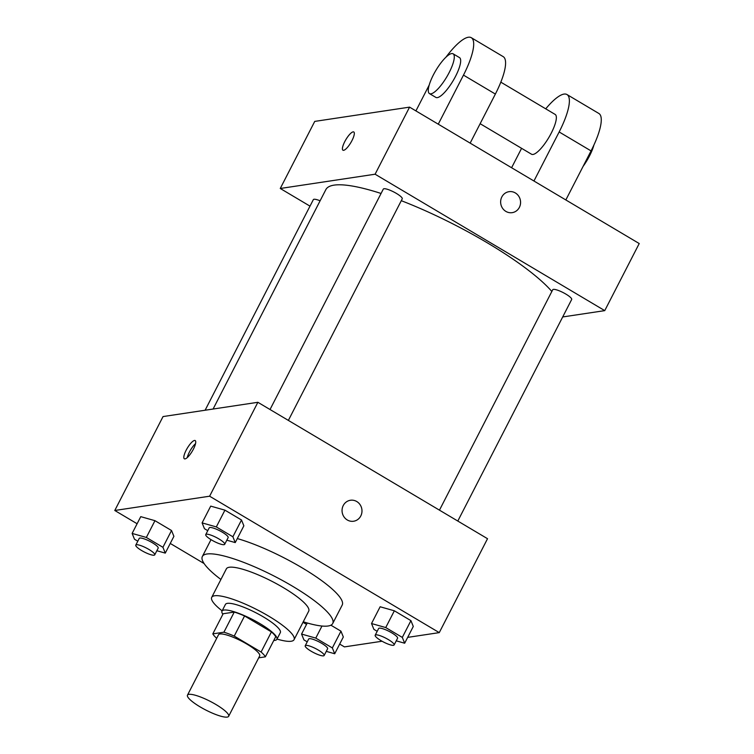 <?xml version="1.0" encoding="UTF-8"?>
<svg xmlns="http://www.w3.org/2000/svg" width="754" height="754" viewBox="0 0 754 754"><rect width="100%" height="100%" fill="white"/><g stroke="black" fill="none" stroke-linecap="round" stroke-linejoin="round"><path stroke-width="1.13" d="M188.934 694.349A23.148 4.863 27.2 0 1 213.184 702.935A23.148 4.863 27.2 0 1 228.65 716.3A23.148 4.863 27.2 0 1 205.842 710.051A23.148 4.863 27.2 0 1 187.482 695.141A23.148 4.863 27.2 0 1 188.934 694.349M187.482 695.141L218.509 634.764A23.148 4.863 27.2 0 1 219.961 633.982A23.148 4.863 27.2 0 1 244.211 642.559A23.148 4.863 27.2 0 1 259.678 655.923L228.65 716.3M258.697 657.827L265.37 656.828A29.868 6.277 27.2 0 0 261.082 652.031L234.23 636.084A29.868 6.277 27.2 0 0 223.91 632.201L212.817 633.869A29.868 6.277 27.2 0 0 216.7 638.299M261.082 652.031L271.431 631.909L244.569 615.961L234.23 636.084M223.91 632.201L234.249 612.069L223.165 613.737L212.817 633.869M234.249 612.069A29.868 6.277 27.2 0 1 244.569 615.961M271.431 631.909A29.868 6.277 27.2 0 1 275.719 636.706L265.37 656.828M273.787 640.457A30.857 6.484 -152.8 0 0 276.888 639.326A30.857 6.484 -152.8 0 0 259.979 623.633A30.857 6.484 -152.8 0 0 221.996 611.117A30.857 6.484 -152.8 0 0 222.873 614.303M221.996 611.117L225.437 604.406A30.857 6.484 27.2 0 1 227.369 603.36A30.857 6.484 27.2 0 1 263.419 616.923A30.857 6.484 27.2 0 1 280.337 632.615L276.888 639.326M277.02 639.072A46.286 9.727 -152.8 0 0 294.06 639.675A46.286 9.727 -152.8 0 0 268.688 616.131A46.286 9.727 -152.8 0 0 211.714 597.356A46.286 9.727 -152.8 0 0 222.128 610.853M294.06 639.675L308.706 611.164A46.286 9.727 -152.8 0 0 283.344 587.62A46.286 9.727 -152.8 0 0 226.37 568.846L211.714 597.356M303.249 621.786A73.289 15.41 -152.8 0 0 332.721 623.501A73.289 15.41 -152.8 0 0 292.561 586.235A73.289 15.41 -152.8 0 0 202.355 556.499A73.289 15.41 -152.8 0 0 220.913 579.468M237.303 538.573A73.289 15.41 27.2 0 1 302.043 567.79A73.289 15.41 27.2 0 1 342.203 605.057L332.721 623.501M396.236 640.834L404.672 643.228L413.286 626.451L410.93 620.646L394.351 610.797L380.139 606.763L371.524 623.539L373.88 629.354L377.188 631.315M326.275 651.362L334.701 653.756L343.324 636.989L340.968 631.173L330.902 625.198L340.968 631.173L332.344 647.94L315.775 638.101L301.562 634.067L303.919 639.882L307.227 641.842M339.677 644.076L344.427 646.894L382.052 641.239M407.678 637.375L439.262 632.625L209.612 496.207L114.778 510.486L137.105 523.747M170.253 543.436L204.089 563.54M302.995 622.286L306.529 624.387M226.813 540.194L235.239 542.588L243.862 525.811L241.506 519.996L224.928 510.156L210.715 506.123L202.1 522.89L204.457 528.705L207.765 530.675M156.841 550.722L165.277 553.116L173.901 536.339L171.535 530.524L154.966 520.684L140.753 516.65L132.129 533.427L134.495 539.242L137.793 541.202M439.262 632.625L487.527 538.705L257.877 402.297L209.612 496.207M343.249 505.538A10.603 9.953 -98.6 0 1 350.44 500.26A10.603 9.953 -98.6 0 1 361.863 509.27A10.603 9.953 -98.6 0 1 353.598 521.24A10.603 9.953 -98.6 0 1 343.89 516.716A10.603 9.953 -98.6 0 1 343.249 505.538M257.877 402.297L163.043 416.566L114.778 510.486M194.523 440.459A10.603 2.903 120.7 0 1 195.192 440.562A10.603 2.903 120.7 0 1 192.279 451.165A10.603 2.903 120.7 0 1 184.362 458.8A10.603 2.903 120.7 0 1 186.7 449.205A10.603 2.903 120.7 0 1 194.523 440.459M187.237 457.621A10.603 2.903 120.7 0 1 195.531 443.654M350.431 500.26A10.603 9.953 -98.6 0 1 361.854 509.27A10.603 9.953 -98.6 0 1 353.588 521.24M213.09 409.036L325.86 189.603A131.149 27.568 27.2 0 1 334.06 185.135A131.149 27.568 27.2 0 1 381.062 193.467M401.288 200.687A131.149 27.568 27.2 0 1 551.843 291.468M320.111 200.79A10.65 2.234 -152.8 0 0 313.344 199.631L205.107 410.242M439.459 510.156L552.729 289.743A10.65 2.234 27.2 0 1 553.398 289.385A10.65 2.234 27.2 0 1 564.558 293.334A10.65 2.234 27.2 0 1 571.673 299.479L457.801 521.052M270.026 409.516L383.305 189.103A10.65 2.234 27.2 0 1 383.974 188.736A10.65 2.234 27.2 0 1 395.124 192.685A10.65 2.234 27.2 0 1 402.24 198.839L288.367 420.412M409.573 107.134L639.222 243.542L604.746 310.629L562.691 316.953L604.746 310.629L375.096 174.212L280.262 188.481L309.998 206.144L280.262 188.481L314.738 121.403L409.573 107.134L375.096 174.212L280.262 188.481M165.277 553.116L162.921 547.3L146.342 537.451L132.129 533.427M135.786 545.114L139.236 538.403A10.65 2.234 27.2 0 1 139.905 538.036A10.65 2.234 27.2 0 1 151.054 541.985A10.65 2.234 27.2 0 1 158.17 548.139L154.73 554.84A10.65 2.234 27.2 0 1 144.231 551.966A10.65 2.234 27.2 0 1 135.786 545.114A10.65 2.234 27.2 0 1 136.455 544.746A10.65 2.234 27.2 0 1 147.605 548.695A10.65 2.234 27.2 0 1 154.73 554.84M173.901 536.339L171.535 530.524L162.921 547.3M171.535 530.524L154.966 520.684L146.342 537.451M154.966 520.684L140.753 516.65M334.701 653.756L332.344 647.94M305.219 645.754L308.659 639.043A10.65 2.234 27.2 0 1 309.328 638.685A10.65 2.234 27.2 0 1 320.488 642.634A10.65 2.234 27.2 0 1 327.604 648.779L324.154 655.49A10.65 2.234 27.2 0 1 313.664 652.615A10.65 2.234 27.2 0 1 305.219 645.754A10.65 2.234 27.2 0 1 305.879 645.386A10.65 2.234 27.2 0 1 317.038 649.335A10.65 2.234 27.2 0 1 324.154 655.49M343.324 636.989L340.968 631.173M321.977 626.037L315.775 638.101M307.255 622.992L301.562 634.067M235.239 542.588L232.882 536.773L216.313 526.923L202.1 522.89M205.757 534.577L209.197 527.875A10.65 2.234 27.2 0 1 209.866 527.508A10.65 2.234 27.2 0 1 221.026 531.457A10.65 2.234 27.2 0 1 228.142 537.602L224.692 544.313A10.65 2.234 27.2 0 1 214.202 541.438A10.65 2.234 27.2 0 1 205.757 534.577A10.65 2.234 27.2 0 1 206.417 534.218A10.65 2.234 27.2 0 1 217.576 538.168A10.65 2.234 27.2 0 1 224.692 544.313M243.862 525.811L241.506 519.996L232.882 536.773M241.506 519.996L224.928 510.156L216.313 526.923M224.928 510.156L210.715 506.123M404.672 643.228L402.306 637.413L385.737 627.564L371.524 623.539M375.181 635.226L378.631 628.516A10.65 2.234 27.2 0 1 379.29 628.157A10.65 2.234 27.2 0 1 390.449 632.097A10.65 2.234 27.2 0 1 397.565 638.252L394.116 644.953A10.65 2.234 27.2 0 1 383.626 642.078A10.65 2.234 27.2 0 1 375.181 635.226A10.65 2.234 27.2 0 1 375.85 634.859A10.65 2.234 27.2 0 1 387 638.808A10.65 2.234 27.2 0 1 394.116 644.953M413.286 626.451L410.93 620.646L402.306 637.413M410.93 620.646L394.351 610.797L385.737 627.564M394.351 610.797L380.139 606.763M353.786 131.978A10.603 2.903 120.7 0 1 351.986 140.555A10.603 2.903 120.7 0 1 342.947 150.216A10.603 2.903 120.7 0 1 345.869 139.613A10.603 2.903 120.7 0 1 353.786 131.978A10.603 2.903 -59.3 0 0 345.879 139.622A10.603 2.903 -59.3 0 0 342.957 150.216M512.183 212.656A10.603 9.953 81.4 0 0 520.43 204.136A10.603 9.953 81.4 0 0 515.34 192.949A10.603 9.953 -98.6 0 1 520.439 204.136A10.603 9.953 -98.6 0 1 512.183 212.656A10.603 9.953 -98.6 0 1 500.76 203.655A10.603 9.953 -98.6 0 1 509.025 191.676A10.603 9.953 -98.6 0 1 515.35 192.949A10.603 9.953 81.4 0 0 509.025 191.676M604.746 310.629L375.096 174.212M470.157 143.119L495.369 94.061A46.286 12.677 -59.3 0 0 503.201 56.644L471.307 37.7A46.286 12.677 120.7 0 1 463.474 75.117L438.262 124.174M500.826 82.158L555.17 114.438A23.148 6.343 120.7 0 1 548.799 137.577A23.148 6.343 120.7 0 1 531.532 154.231L480.138 123.703M521.579 148.321L511.598 167.737M545.726 108.83A46.286 12.677 120.7 0 1 566.989 94.542A46.286 12.677 120.7 0 1 559.157 131.959L533.945 181.007M453.107 53.807L459.488 57.596A23.148 6.343 120.7 0 1 453.116 80.735A23.148 6.343 120.7 0 1 435.85 97.398L429.469 93.609A23.148 6.343 120.7 0 1 434.568 72.676A23.148 6.343 120.7 0 1 451.627 53.581A23.148 6.343 120.7 0 1 453.107 53.807A23.148 6.343 120.7 0 1 446.736 76.946A23.148 6.343 120.7 0 1 429.469 93.609M415.916 110.895L429.196 85.061M445.972 57.172A46.286 12.677 120.7 0 1 471.307 37.7M566.989 94.542L598.883 113.486A46.286 12.677 120.7 0 1 591.051 150.904L565.839 199.961M583.096 166.389A23.148 6.343 -59.3 0 0 593.907 145.051M495.369 94.061L463.474 75.117M591.051 150.904L559.157 131.959M211.016 539.647L202.355 556.499"/></g></svg>
